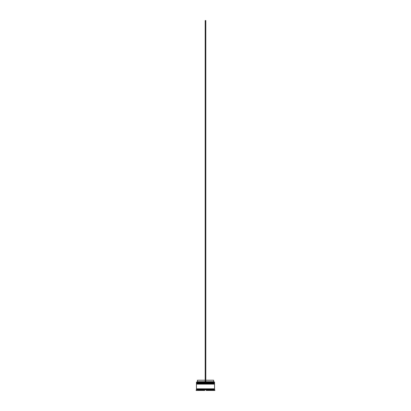 <?xml version="1.0" encoding="UTF-8"?>
<svg xmlns="http://www.w3.org/2000/svg" width="411" height="411" viewBox="0 0 411 411"><rect width="100%" height="100%" fill="white"/><g stroke="black" fill="none" stroke-linecap="round" stroke-linejoin="round"><path stroke-width="0.62" d="M214.537 382.98L196.463 382.98L196.463 382.62L214.537 382.62L196.643 382.8L214.357 382.8L214.357 383.222M196.643 383.222L214.537 383.042M214.537 383.884L196.463 383.884L196.463 383.52L214.537 383.52L196.643 383.704L214.357 383.704L214.357 384.126M196.643 384.126L214.537 383.946M196.494 389.125L196.494 388.821M214.506 389.125L214.506 388.821M196.463 382.076L214.537 382.076L196.463 382.076L196.463 382.62M196.463 389.726L196.463 389.125L214.537 389.125L214.537 389.726L196.463 389.726L196.16 390.45L197.064 390.45L197.064 390.029L196.16 390.029M197.064 389.849L198.194 389.849L197.67 389.849L197.67 390.45L197.064 389.849L197.064 390.45M197.814 390.029L197.814 390.45L204.755 390.45L204.37 389.849L206.63 389.849L198.194 389.849M206.245 390.029L206.245 390.45L213.186 390.45L212.806 389.849L213.936 389.849L213.633 389.849L213.633 390.45L213.33 390.45L213.33 389.849L206.63 389.849M214.537 389.726L214.84 390.029L213.936 389.849M214.537 382.076L214.537 382.62M214.537 383.52L214.537 383.222L196.463 383.222L196.463 383.52M214.537 384.126L196.463 384.126L196.463 388.821L214.537 388.821L214.537 384.126M214.84 390.029L214.84 390.45L213.936 390.45L213.936 390.029M205.803 380.211L213.571 380.211L213.874 382.014M213.571 381.716L205.803 381.716M213.33 389.849L213.33 390.45M205.197 381.716L197.429 381.716L197.126 382.014M205.197 380.211L197.429 380.211L197.429 381.716M205.803 382.014L205.803 20.55L205.197 20.55L205.197 382.014"/></g></svg>

